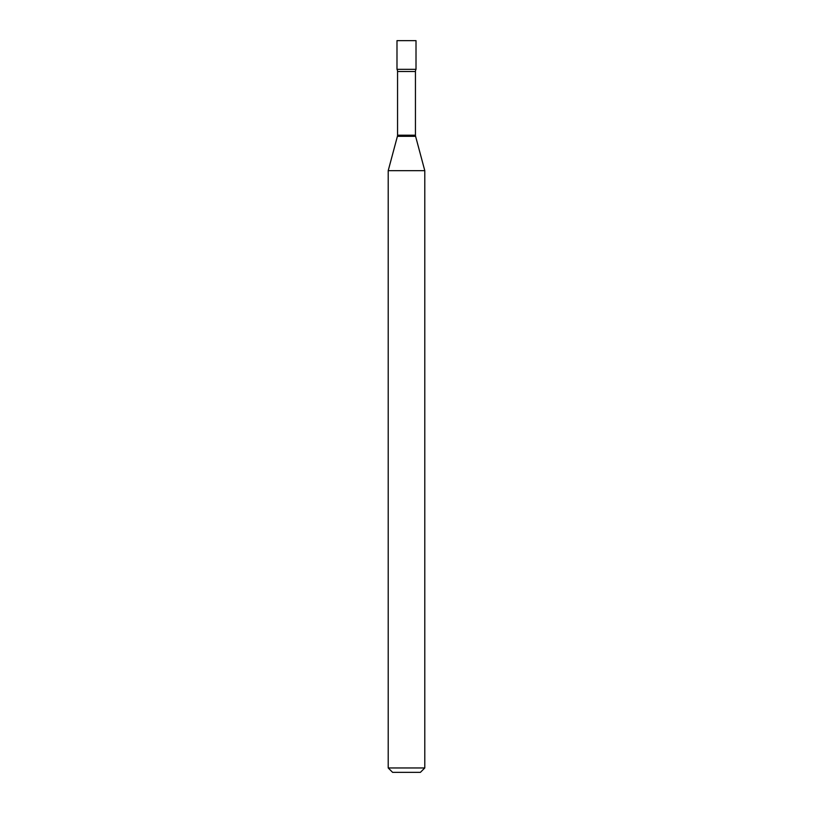 <?xml version="1.0" encoding="UTF-8"?>
<svg xmlns="http://www.w3.org/2000/svg" width="813" height="813" viewBox="0 0 813 813"><rect width="100%" height="100%" fill="white"/><g stroke="black" fill="none" stroke-linecap="round" stroke-linejoin="round"><path stroke-width="1.22" d="M388.208 170.669L424.793 170.669L415.595 136.33A4.39 4.39 0 0 1 415.443 135.192L415.443 71.493A4.39 4.39 0 0 1 416.012 69.329L416.012 40.65L396.988 40.65L396.988 69.329L416.012 69.329L396.988 69.329A4.39 4.39 0 0 1 397.557 71.493L397.557 135.192A4.39 4.39 0 0 1 397.405 136.33L388.208 170.669L388.208 767.96L424.793 767.96L420.402 772.35L392.598 772.35L388.208 767.96M424.793 170.669L424.793 767.96M415.443 71.493L397.557 71.493M415.443 135.192L397.557 135.192M415.595 136.33L397.405 136.33"/></g></svg>

